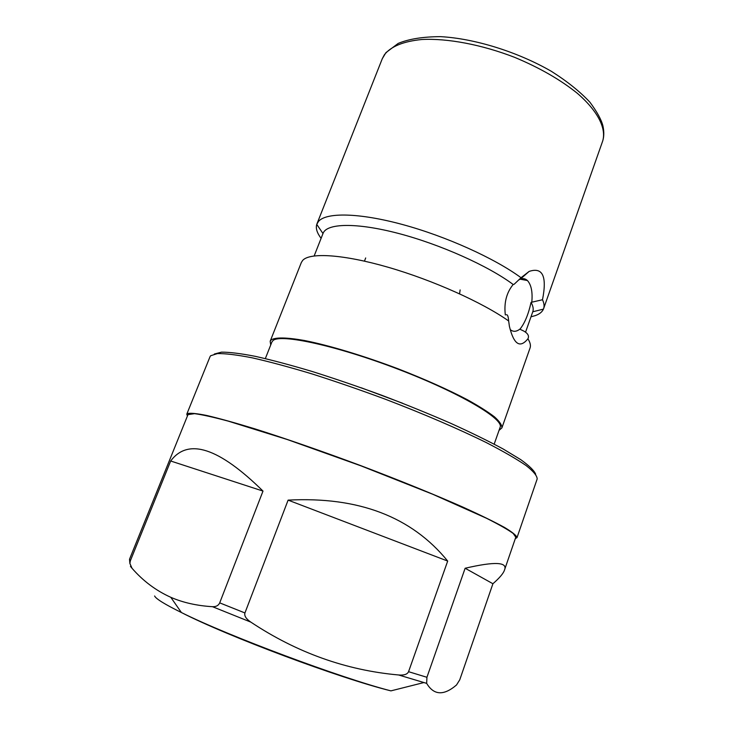 <?xml version="1.0" encoding="UTF-8"?>
<svg xmlns="http://www.w3.org/2000/svg" width="733" height="733" viewBox="0 0 733 733"><rect width="100%" height="100%" fill="white"/><g stroke="black" fill="none" stroke-linecap="round" stroke-linejoin="round"><path stroke-width="1.1" d="M447.689 561.066L288.106 500.126C358.437 496.433 411.634 516.747 447.689 561.066L408.565 671.694C407.356 674.342 404.039 675.432 398.615 674.974L426.661 683.367C433.817 695.342 443.758 695.883 456.512 684.979L459.756 679.803L492.915 583.743C499.521 577.971 503.36 573.463 504.432 570.21L515.794 537.197L513.201 533.477C508.088 529.73 499.191 524.663 486.538 518.286L432.754 494.262L361.021 465.867L287.281 439.525L228.183 421.109C213.294 417.132 202.088 414.658 194.566 413.659L187.978 414.631L129.503 559.279L130.3 560.919L170.67 461.002C188.088 437.638 218.865 447.661 263 491.083L219.708 602.865C218.48 605.559 216.07 606.842 212.488 606.695C196.865 605.742 182.975 602.608 170.798 597.303C155.992 590.642 143.072 580.967 132.032 568.286L129.897 563.485L130.3 560.919M288.106 500.126L244.932 612.953C244.126 615.848 246.086 618.899 250.814 622.106C296.801 652.654 346.068 670.283 398.615 674.974M504.432 570.21C508.079 561.982 494.977 561.331 465.134 568.249L426.927 677.283L426.661 683.367M187.419 416.032L186.787 414.154L187.227 413.65C189.975 412.816 196.462 413.421 206.697 415.464C219.112 418.387 234.945 422.776 254.195 428.64C285.137 438.389 322.52 451.354 361.002 465.73C399.338 480.252 435.145 494.821 463.467 507.355C480.811 515.253 494.528 521.969 504.616 527.494C512.477 532.24 516.609 535.621 517.012 537.619L515.299 538.627M186.787 414.154L210.041 356.669L210.637 355.752L217.408 353.59C225.343 353.443 236.915 354.854 252.134 357.814C269.332 361.699 289.26 367.059 311.928 373.885C335.723 381.462 360.334 389.956 385.75 399.375C423.628 413.87 458.794 429.016 486.391 442.631C503.241 451.326 516.472 458.959 526.083 465.528C533.477 471.356 537.179 475.845 537.17 478.979L517.012 537.619M214.357 354.021L221.494 352.152C229.411 352.106 240.671 353.498 255.258 356.33C271.659 360.004 290.57 365.043 312.02 371.439C334.514 378.53 357.841 386.502 382.003 395.362C406.055 404.524 428.887 413.815 450.52 423.225C470.898 432.461 488.48 441.074 503.269 449.054L520.705 459.618C529.134 465.675 534.119 470.522 535.658 474.15M402.738 403.306L361.14 387.757M265.346 358.584L271.906 341.972L273.052 340.524C280.473 333.542 337.015 345.738 398.422 369.313C459.875 392.806 504.267 419.175 500.126 427.293L494.179 444.143M499.045 430.353L501.894 427.889C502.068 425.167 499.622 421.512 494.564 416.93C487.976 411.864 478.915 406.128 467.379 399.732C448 389.571 425.058 379.327 398.541 368.983C363.614 355.743 328.778 345.28 304.232 340.46C286.713 337.4 275.745 337.189 271.32 339.81L270.175 341.257L270.715 344.986M510.186 329.548C513.164 332.086 516.508 331.847 520.238 328.833L519.935 329.218L523.875 331.105C528.017 333.533 529.363 336.099 527.907 338.802C519.981 348.578 513.815 344.446 509.417 326.414L508.656 320.981C508.308 316.464 507.548 314.393 506.366 314.769M530.985 316.821L535.383 315.584C539.515 314.1 542.191 311.946 543.41 309.134L532.772 311.772C533.697 309.17 533.129 306.037 531.058 302.372C528.511 314.017 524.91 322.832 520.238 328.833M543.41 309.134L543.584 308.703C544.482 306.174 544.115 303.187 542.493 299.742L531.058 302.372M460.122 289.929L459.573 293.814M492.915 583.743L465.134 568.249M263 491.083L170.67 461.002M531.819 301.95C532.708 292.11 531.297 285.036 527.604 280.73L527.403 280.528C525.341 278.577 522.968 278.119 520.274 279.163L529.107 271.43C542.686 266.849 547.148 276.295 542.493 299.742M505.33 314.952C503.883 302.821 506.494 292.659 513.173 284.496L514.163 284.257L521.044 277.725C494.848 258.401 446.205 236.374 402.6 224.545C358.932 212.689 326.194 212.258 318.47 221.439L316.757 224.39C315.566 228.293 317.013 232.938 321.1 238.344M518.588 280.033L520.274 279.163M513.173 284.496C488.389 265.942 440.276 244.364 398.312 233.396C356.284 222.383 326.762 223.226 323.061 233.36L314.173 255.918M521.044 277.725L529.107 271.43M219.708 602.865L244.932 612.953M408.565 671.694L426.927 677.283M270.175 341.257L301.355 262.46L302.766 260.297C310.077 252.317 343.493 254.342 388.279 267.298C433.001 280.226 482.69 302.573 508.656 320.981M527.907 338.802C530.225 342.439 530.949 345.5 530.06 347.973L501.894 427.889M154.608 595.984C155.9 598.834 164.833 604.34 181.399 612.531C227.459 635.63 341.01 678.089 390.927 690.871L423.857 682.57L426.633 683.312M212.488 606.695L250.814 622.106M130.456 566.38L132.032 568.286M316.913 223.95L382.296 58.677L384.394 54.737C390.918 46.417 403.416 41.341 421.878 39.5C447.46 38.162 481.746 44.603 514.703 57.376C539.57 67.748 560.461 79.732 577.384 93.348C597.954 111.169 606.503 128.495 602.673 141.075L543.584 308.703M532.772 311.772L525.57 332.104M365.685 257.952L364.457 261.131M170.798 597.303L181.399 612.531C228.119 636.528 339.929 678.327 390.927 690.871M129.897 563.485L129.503 559.279M520.192 279.191L527.403 280.528M322.987 233.543L316.757 224.39M382.296 58.677L385.934 52.629L398.156 43.43C408.867 38.968 423.005 36.714 440.56 36.65C474.691 38.519 517.736 51.896 551.399 71.339C567.223 81.372 580.069 91.671 589.928 102.226C597.074 111.874 601.408 119.772 602.929 125.902C604.166 131.638 604.074 136.695 602.673 141.075"/></g></svg>
